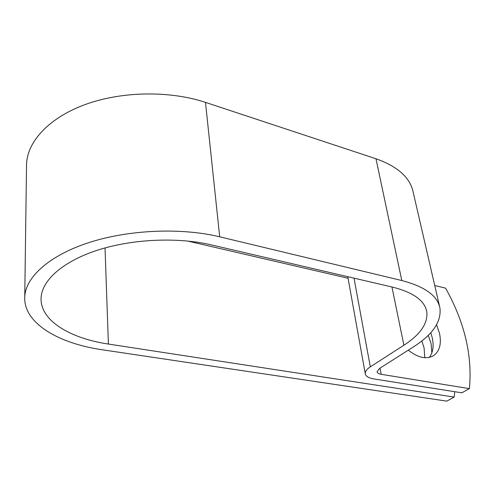 <?xml version="1.0" encoding="UTF-8"?>
<svg xmlns="http://www.w3.org/2000/svg" width="495" height="495" viewBox="0 0 495 495"><rect width="100%" height="100%" fill="white"/><g stroke="black" fill="none" stroke-linecap="round" stroke-linejoin="round"><path stroke-width="0.74" d="M421.851 340.956L424.11 348.096L424.753 357.718M428.274 335.313L431.114 343.716L431.85 352.873M408.313 350.157C417.959 357.774 426.356 359.63 433.502 355.713C439.647 351.289 441.651 343.827 439.504 333.327L436.565 324.782M429.314 357.409C433.02 352.564 434.01 346.055 432.29 337.887L430.768 332.702M434.74 285.516L445.562 288.139C464.576 322.066 472.521 355.565 469.39 388.637L461.835 392.826L373.805 378.916C368.657 378.05 365.811 376.336 365.273 373.781C365.001 371.547 366.677 369.233 370.31 366.838L403.895 345.225C420.62 334.385 428.225 323.099 426.721 311.349C424.438 300.403 413.065 292.335 392.597 287.143L211.328 244.876C177.878 237.012 132.666 238.887 97.793 250.086C62.908 261.317 41.722 280.418 41.085 298.009C40.033 320.438 69.913 338.382 108.399 344.05L454.156 397.083L454.744 391.706M187.481 241.003L348.072 278.258M469.39 388.637L381.169 374.3C378.706 373.874 377.339 373.044 377.079 371.819L379.591 368.385L413.288 346.995C432.803 334.552 441.67 321.484 439.888 307.803C437.289 295.589 424.592 286.5 401.798 280.541L219.7 236.808C181.807 227.626 130.012 229.519 89.972 242.247C49.915 254.999 25.653 276.81 24.75 296.796C23.314 322.95 58.336 343.505 102.44 349.792L446.837 401.136L454.156 397.083M439.653 306.776L413.071 191.744C409.953 177.439 397.59 166.45 375.977 158.765L205.481 102.378C170.373 90.69 122.995 91.086 86.39 104.105C49.772 117.154 27.466 141.056 26.551 163.956L26.52 166.499M108.399 344.05L105.033 247.927M381.169 374.3L380.005 368.125M403.895 345.225L391.941 286.989M370.31 366.838L354.018 278.147M401.798 280.541L375.977 158.765M219.7 236.808L205.481 102.378M426.721 311.349L426.517 310.433M365.273 373.781L347.787 276.693M24.75 296.796L26.551 163.956"/></g></svg>
